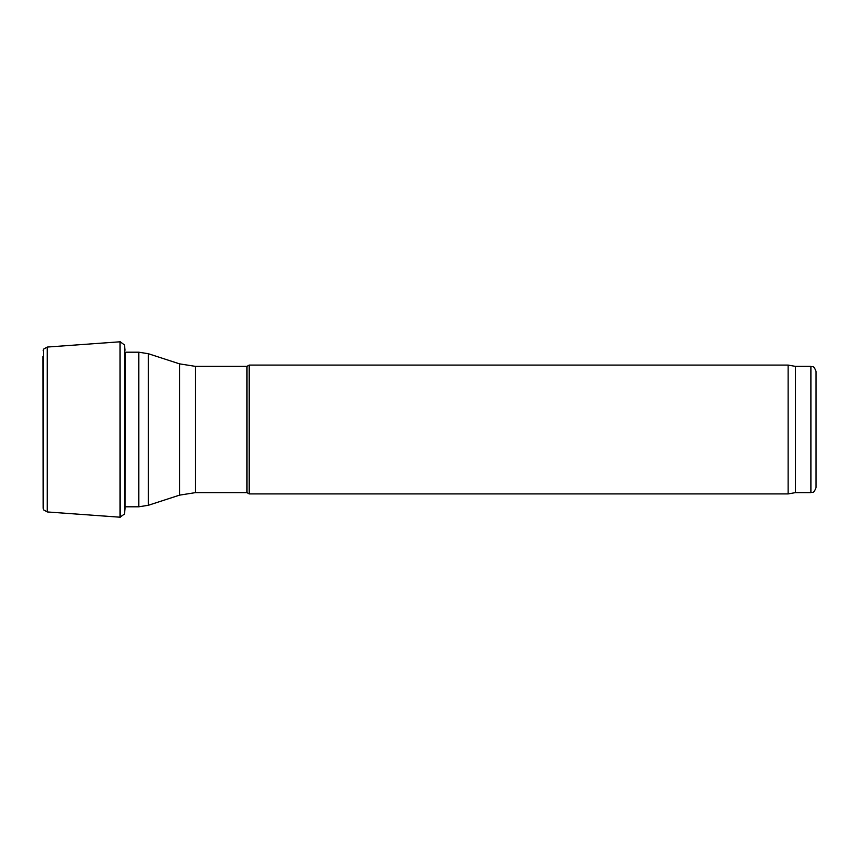 <?xml version="1.0" encoding="UTF-8"?>
<svg xmlns="http://www.w3.org/2000/svg" width="859" height="859" viewBox="0 0 859 859"><rect width="100%" height="100%" fill="white"/><g stroke="black" fill="none" stroke-linecap="round" stroke-linejoin="round"><path stroke-width="1.29" d="M195.455 492.626L246.984 492.626L246.984 366.374L195.455 366.374L195.455 492.626L179.531 495.149L179.531 363.851L148.339 353.715L148.339 505.285L138.782 506.799L138.782 352.201L125.07 352.201M246.984 492.626L249.217 493.914L249.217 365.086L246.984 366.374M795.434 492.626L795.434 366.374L810.896 366.374L810.896 492.626L795.434 492.626L788.132 493.914L788.132 365.086L249.217 365.086M810.896 492.626C812.464 491.52 813.409 494.741 816.05 487.472L816.05 371.528C813.409 364.259 812.464 367.48 810.896 366.374M42.95 356.474L43.133 508.292L42.95 356.474M43.68 509.924L47.245 511.943L47.245 347.057L43.68 349.076L43.68 509.924L43.133 508.292M47.245 347.057L120.013 341.796L120.013 517.204L124.383 514.079L125.07 508.796L125.167 352.201M120.013 341.796L120.271 517.215M120.271 341.785L124.383 344.921L124.383 514.079M138.782 506.799L125.07 506.799M138.782 352.201L148.339 353.715M179.531 495.149L148.339 505.285M179.531 363.851L195.455 366.374M788.132 493.914L249.217 493.914M795.434 366.374L788.132 365.086M43.68 349.076L43.133 350.708M47.245 511.943L120.013 517.204M124.383 344.921L125.07 350.204"/></g></svg>

